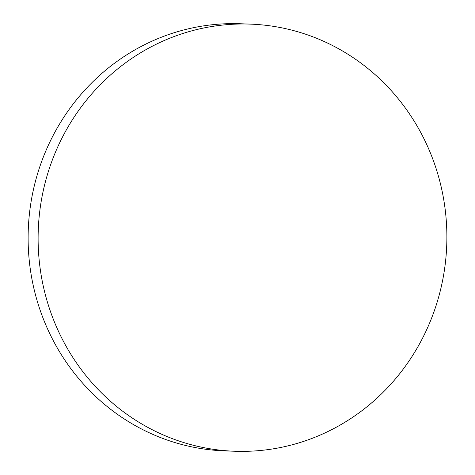 <?xml version="1.0" encoding="UTF-8"?>
<svg xmlns="http://www.w3.org/2000/svg" width="475" height="475" viewBox="0 0 475 475"><rect width="100%" height="100%" fill="white"/><g stroke="black" fill="none" stroke-linecap="round" stroke-linejoin="round"><path stroke-width="0.71" d="M446.441 251.02A213.708 204.369 92.1 0 0 250.212 24.112A213.708 204.369 92.1 0 0 38.552 224.337A213.708 204.369 92.1 0 0 234.775 451.25A213.708 204.369 92.1 0 0 446.441 251.02M250.212 24.112L240.225 23.75A213.708 204.369 92.1 0 0 28.559 223.98A213.708 204.369 92.1 0 0 224.788 450.888L234.775 451.25"/></g></svg>

